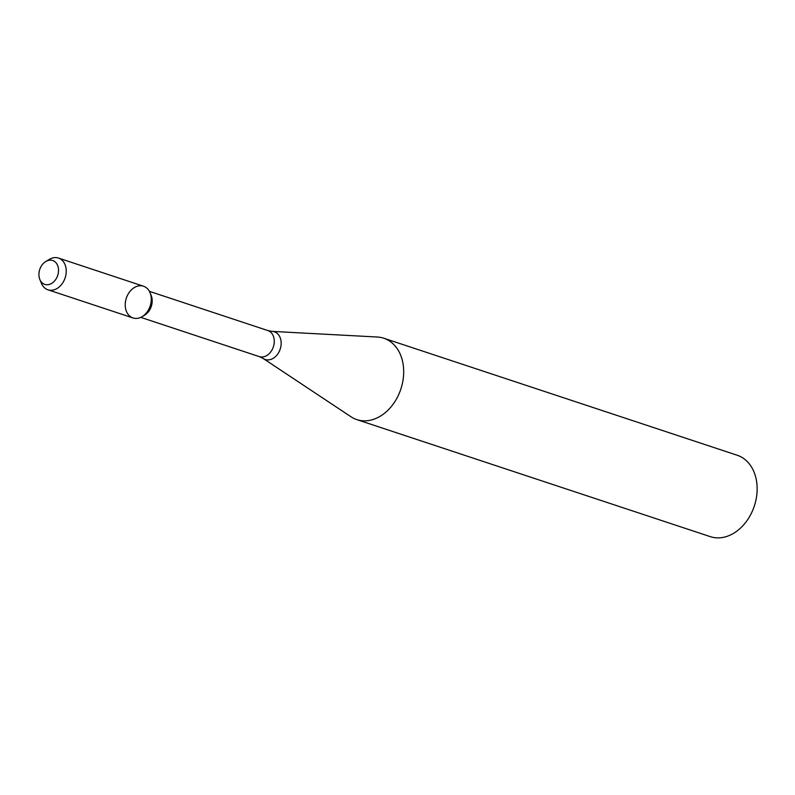 <?xml version="1.0" encoding="UTF-8"?>
<svg xmlns="http://www.w3.org/2000/svg" width="795" height="795" viewBox="0 0 795 795"><rect width="100%" height="100%" fill="white"/><g stroke="black" fill="none" stroke-linecap="round" stroke-linejoin="round"><path stroke-width="1.19" d="M140.963 285.753A16.715 12.561 -71.7 0 0 125.242 305.618A16.715 12.561 -71.7 0 0 142.126 316.649A16.715 12.561 -71.7 0 0 150.046 292.719A16.715 12.561 -71.7 0 0 140.963 285.753M142.126 316.649L144.69 315.108A13.714 10.305 -71.7 0 0 151.189 295.482L150.046 292.719M149.38 291.328L267.895 330.571A13.714 10.305 -71.7 0 1 273.371 346.829A13.714 10.305 -71.7 0 1 259.279 356.607L263.224 358.515L350.953 416.749A42.86 32.207 -71.7 0 0 356.816 419.611A42.86 32.207 -71.7 0 0 400.859 389.043A42.86 32.207 -71.7 0 0 383.766 338.223A42.86 32.207 -71.7 0 0 377.357 337.02A42.86 32.207 -71.7 0 0 377.228 337.02M356.816 419.611L710.263 536.635A42.86 32.207 -71.7 0 0 754.306 506.067A42.86 32.207 -71.7 0 0 737.204 455.247L383.766 338.223M50.771 260.144A12.591 9.46 -71.7 0 0 45.812 261.485A12.591 9.46 -71.7 0 0 39.849 279.502A12.591 9.46 -71.7 0 0 56.415 278.349A12.591 9.46 -71.7 0 0 50.771 260.144M39.849 279.502L41.41 283.298A16.715 12.561 -71.7 0 0 47.948 289.797A16.715 12.561 -71.7 0 0 65.13 277.882A16.715 12.561 -71.7 0 0 58.462 258.057A16.715 12.561 -71.7 0 0 55.908 257.59A16.715 12.561 -71.7 0 0 49.33 259.379L45.812 261.485M47.948 289.797L133.004 317.96A16.715 12.561 -71.7 0 0 150.175 306.035A16.715 12.561 -71.7 0 0 143.507 286.22L58.462 258.057M263.224 358.515A14.588 10.961 -71.7 0 0 280.208 349.094A14.588 10.961 -71.7 0 0 272.208 331.396A14.588 10.961 -71.7 0 0 272.168 331.386M259.279 356.607L140.755 317.364M267.895 330.571L272.208 331.396L377.357 337.02"/></g></svg>
